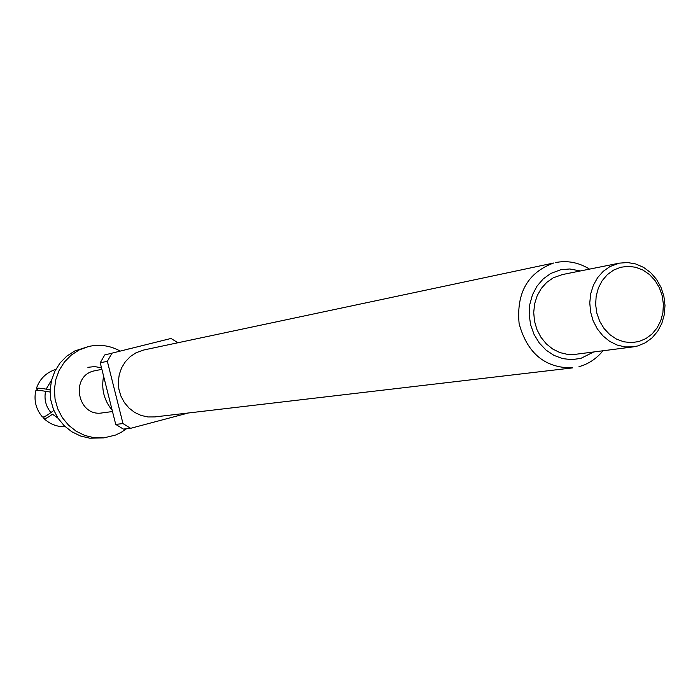 <?xml version="1.0" encoding="UTF-8"?>
<svg xmlns="http://www.w3.org/2000/svg" width="700" height="700" viewBox="0 0 700 700"><rect width="100%" height="100%" fill="white"/><g stroke="black" fill="none" stroke-linecap="round" stroke-linejoin="round"><path stroke-width="1.05" d="M101.885 369.338L94.203 370.886C69.668 375.97 77.569 417.314 102.226 412.904L108.036 412.134M112.499 411.547L107.581 412.195M111.589 411.67L112.053 411.6M112.455 411.373L111.615 411.504L112.49 411.512M112.166 410.226C103.994 400.269 101.141 388.92 103.609 376.18M128.695 348.906L130.891 348.346M100.24 362.784L115.727 424.401L122.99 423.579L107.345 361.314L100.24 362.784L104.703 354.97L171.019 338.459L177.914 342.746M171.019 338.459L104.703 354.97M188.317 412.991L130.655 428.312L123.322 429.082L115.727 424.401M107.345 361.314L111.843 353.421M154.857 416.92L147.893 416.955L141.059 415.433L134.662 412.422L129.01 408.056L124.355 402.544L120.925 396.121L118.878 389.113L118.309 381.824L119.245 374.605L121.634 367.78L125.379 361.681L130.296 356.58L136.141 352.713L143.841 349.983L553.621 263.025C527.774 272.65 516.276 292.854 519.12 323.654C527.293 353.456 545.142 368.191 572.67 367.876L154.857 416.92M130.655 428.312L122.99 423.579M633.141 346.885L575.33 354.331L567.551 354.392L559.869 352.581L552.641 348.994L546.219 343.779L540.89 337.181L536.918 329.507L534.485 321.125L533.715 312.419L534.634 303.8L537.206 295.671L541.301 288.426L546.718 282.389L553.21 277.848L562.214 274.601L619.369 263.139L627.611 262.535L635.827 263.988L643.633 267.409L650.65 272.624L656.53 279.387L661.019 287.368L663.88 296.179L665 305.41L664.309 314.615L661.85 323.348L657.729 331.205L652.137 337.794L645.347 342.799L637.683 345.966L633.141 346.885L625.048 346.929L617.05 345.03L609.525 341.25L602.831 335.764L597.275 328.825L593.128 320.757L590.59 311.946L589.767 302.803L590.712 293.746L593.372 285.224L597.625 277.62L603.26 271.294L610.006 266.534L619.369 263.139M620.637 267.277L613.567 270.104L607.303 274.671L602.14 280.744L598.369 288.024L596.164 296.144L595.648 304.684L596.855 313.215L599.716 321.309L604.091 328.545L609.744 334.556L616.394 339.036L623.7 341.775L631.286 342.632L638.776 341.574L645.794 338.66L651.997 334.04L657.064 327.95L660.765 320.705L662.909 312.655L663.39 304.203L662.2 295.767L659.383 287.761L655.086 280.578L649.521 274.584L642.95 270.069L635.705 267.26L628.145 266.315L620.637 267.277M120.181 351.059C110.206 345.581 99.724 344.05 88.716 346.474L79.17 349.947L71.138 355.18L64.365 362.075L59.168 370.335L55.799 379.575L54.416 389.375L55.072 399.297L57.75 408.861L62.326 417.637L68.582 425.224L76.23 431.27L84.91 435.514L94.229 437.754L103.757 437.902L115.544 435.059L121.24 432.311L126.49 428.75M88.716 346.474L74.743 350.98L66.754 356.178L60.025 363.029L54.863 371.227L51.511 380.415L50.129 390.145L50.785 399.998L53.454 409.5L57.995 418.215L64.216 425.749L71.811 431.76L80.439 435.969L89.696 438.191L103.757 437.902M53.847 410.48L50.916 412.562C45.876 416.299 42.989 417.699 42.254 416.771C35.98 409.194 33.801 400.584 35.709 390.941C35.84 390.049 39.121 390.18 45.553 391.317L50.102 392.035M50.146 389.777L46.139 389.139C39.786 388.01 36.505 387.879 36.304 388.745L38.097 390.355M44.004 416.841L43.811 418.434C44.607 419.291 47.495 417.874 52.465 414.199L57.916 418.101M579.005 366.642L579.372 366.555C588.639 363.921 596.514 358.662 602.98 350.77M593.696 351.969L580.895 358.356L571.9 359.642L562.791 358.645L554.032 355.416L546.053 350.096L539.262 342.965L534.03 334.373L530.6 324.756L529.174 314.606L529.804 304.439L532.472 294.779L537.031 286.116L543.235 278.889L550.778 273.455L560.753 269.736L569.835 268.975L580.379 270.961M101.509 367.815L94.719 366.59L87.885 367.316M45.553 391.317C44.03 399.262 45.815 406.341 50.916 412.562M51.643 379.908L46.139 389.139M589.549 269.124C578.629 262.395 567.227 260.225 555.354 262.614M36.347 388.588C39.646 378.971 46.148 372.558 55.843 369.338M43.811 418.434C49.822 424.139 56.98 426.921 65.293 426.773"/></g></svg>

